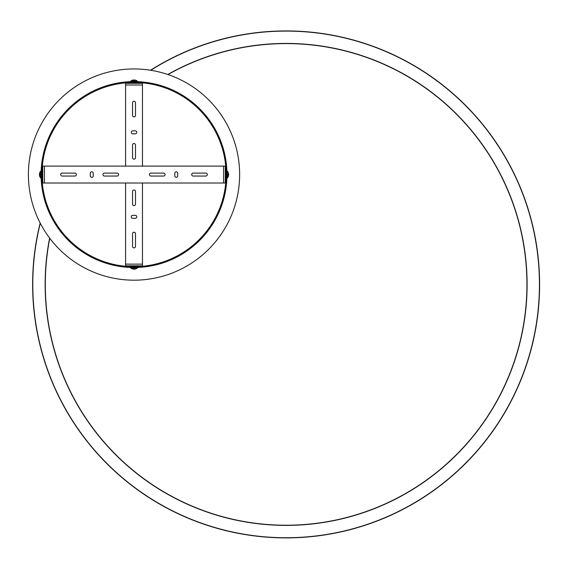 <?xml version="1.0" encoding="UTF-8"?>
<svg xmlns="http://www.w3.org/2000/svg" width="568" height="568" viewBox="0 0 568 568"><rect width="100%" height="100%" fill="white"/><g stroke="black" fill="none" stroke-linecap="round" stroke-linejoin="round"><path stroke-width="0.85" d="M28.4 174.568A105.62 105.62 0 0 1 134.02 68.948A105.62 105.62 0 0 1 239.639 174.568A105.62 105.62 0 0 1 134.02 280.187A105.62 105.62 0 0 1 28.4 174.568M41.073 174.568A92.946 92.946 0 0 1 134.02 81.622A92.946 92.946 0 0 1 226.966 174.568A92.946 92.946 0 0 1 134.02 267.514A92.946 92.946 0 0 1 41.073 174.568M226.937 176.911L226.966 171.273L227.463 171.28A5.14 5.14 0 0 1 227.988 172.033L227.974 172.033A5.126 5.126 0 0 1 228.613 173.978L227.974 174.227L228.613 173.978M226.916 171.642L226.902 171.216L226.916 171.642M41.073 171.273L41.073 177.862L40.988 171.188L40.988 177.947L40.576 177.855A5.14 5.14 0 0 1 40.051 177.102L40.065 177.102A5.126 5.126 0 0 1 39.426 175.157L40.065 174.908L39.426 175.157M41.123 171.642L41.137 171.231L41.123 171.642M137.307 81.678L136.945 81.664M136.363 81.65L130.64 81.536L130.732 81.125A5.14 5.14 0 0 1 131.485 80.599L131.485 80.613A5.126 5.126 0 0 1 133.43 79.974L133.679 80.613A4.473 4.473 0 0 1 134.36 80.613L134.609 79.974A5.126 5.126 0 0 1 136.554 80.613L136.554 80.599A5.14 5.14 0 0 1 137.307 81.125L130.732 81.125M132.33 81.636L130.64 81.536M41.933 172.878C42.004 170.414 42.004 170.414 41.933 172.878C42.004 170.414 42.004 170.414 41.933 172.878M226.107 172.878C226.036 170.414 226.036 170.414 226.107 172.878C226.036 170.414 226.036 170.414 226.107 172.878L226.107 172.949M226.902 177.905L226.916 177.486M41.073 176.257L41.102 176.911M41.123 177.486L41.137 177.905M135.709 267.514L136.363 267.485M136.945 267.464L137.307 267.457M41.918 174.568A92.101 92.101 0 0 1 134.02 82.466A92.101 92.101 0 0 1 226.121 174.568A92.101 92.101 0 0 1 134.02 266.669A92.101 92.101 0 0 1 41.918 174.568M132.33 82.481C129.866 82.552 129.866 82.552 132.33 82.481C129.866 82.552 129.866 82.552 132.33 82.481L132.408 82.481M135.709 82.481C138.173 82.552 138.173 82.552 135.709 82.481C138.173 82.552 138.173 82.552 135.709 82.481M191.246 102.403L190.834 102.077L191.246 102.403M190.812 102.062L190.344 101.693L190.812 102.062M190.33 101.686L189.897 101.352L190.33 101.686M197.018 107.387L196.634 107.025L197.018 107.387M196.613 107.011L195.775 106.237L196.613 107.011M202.35 112.812L201.988 112.414L202.35 112.812M201.974 112.4L201.2 111.569L201.974 112.4M206.184 117.342L206.511 117.753L206.184 117.342M206.525 117.775L207.235 118.691L206.525 117.775M226.107 176.257C226.036 178.721 226.036 178.721 226.107 176.257C226.036 178.721 226.036 178.721 226.107 176.257M41.933 176.257C42.004 178.721 42.004 178.721 41.933 176.257C42.004 178.721 42.004 178.721 41.933 176.257L41.933 176.179M132.33 266.655C129.866 266.584 129.866 266.584 132.33 266.655C129.866 266.584 129.866 266.584 132.33 266.655M132.678 266.655L135.709 266.626C138.173 266.584 138.173 266.584 135.709 266.655C138.173 266.584 138.173 266.584 135.709 266.655L135.638 266.655M61.855 231.794L61.529 231.382L61.855 231.794M61.514 231.361L61.145 230.892L61.514 231.361M61.138 230.871L60.812 230.445L61.138 230.871M65.689 236.323L66.463 237.161L65.689 236.323M66.477 237.183L66.839 237.566L66.477 237.183M72.264 242.898L71.873 242.536L72.264 242.898M71.859 242.522L71.426 242.124L71.859 242.522M71.405 242.11L71.021 241.748L71.405 242.11M76.794 246.732L77.205 247.059L76.794 246.732M77.227 247.073L78.143 247.776L77.227 247.073M225.276 166.119L42.763 166.119L42.763 183.017L225.276 183.017L225.276 166.119M62.196 173.091A1.477 1.477 0 0 0 60.719 174.568A1.477 1.477 0 0 0 62.196 176.044L74.87 176.044A1.477 1.477 0 0 0 76.353 174.568A1.477 1.477 0 0 0 74.87 173.091L62.196 173.091M205.843 173.091L193.17 173.091A1.477 1.477 0 0 0 191.686 174.568A1.477 1.477 0 0 0 193.17 176.044L205.843 176.044A1.477 1.477 0 0 0 207.32 174.568A1.477 1.477 0 0 0 205.843 173.091M104.448 173.091A1.477 1.477 0 0 0 102.964 174.568A1.477 1.477 0 0 0 104.448 176.044L117.122 176.044A1.477 1.477 0 0 0 118.598 174.568A1.477 1.477 0 0 0 117.122 173.091L104.448 173.091M90.291 173.297L90.291 175.832A1.477 1.477 0 0 0 91.775 177.315A1.477 1.477 0 0 0 93.251 175.832L93.251 173.297A1.477 1.477 0 0 0 91.775 171.82A1.477 1.477 0 0 0 90.291 173.297M163.591 173.091L150.918 173.091A1.477 1.477 0 0 0 149.441 174.568A1.477 1.477 0 0 0 150.918 176.044L163.591 176.044A1.477 1.477 0 0 0 165.075 174.568A1.477 1.477 0 0 0 163.591 173.091M177.748 173.297A1.477 1.477 0 0 0 176.265 171.82A1.477 1.477 0 0 0 174.788 173.297L174.788 175.832A1.477 1.477 0 0 0 176.265 177.315A1.477 1.477 0 0 0 177.748 175.832L177.748 173.297M125.571 85.001L142.469 85.001L142.469 83.311L125.571 83.311L125.571 166.119M125.571 183.017L125.571 265.824L142.469 265.824L142.469 183.017M142.469 85.001L142.469 166.119M132.543 246.391A1.477 1.477 0 0 0 134.02 247.868A1.477 1.477 0 0 0 135.496 246.391L135.496 233.718A1.477 1.477 0 0 0 134.02 232.234A1.477 1.477 0 0 0 132.543 233.718L132.543 246.391M132.543 102.744L132.543 115.418A1.477 1.477 0 0 0 134.02 116.901A1.477 1.477 0 0 0 135.496 115.418L135.496 102.744A1.477 1.477 0 0 0 134.02 101.267A1.477 1.477 0 0 0 132.543 102.744M132.543 204.139A1.477 1.477 0 0 0 134.02 205.616A1.477 1.477 0 0 0 135.496 204.139L135.496 191.466A1.477 1.477 0 0 0 134.02 189.989A1.477 1.477 0 0 0 132.543 191.466L132.543 204.139M132.756 218.297L135.291 218.297A1.477 1.477 0 0 0 136.767 216.813A1.477 1.477 0 0 0 135.291 215.336L132.756 215.336A1.477 1.477 0 0 0 131.272 216.813A1.477 1.477 0 0 0 132.756 218.297M132.543 144.996L132.543 157.67A1.477 1.477 0 0 0 134.02 159.147A1.477 1.477 0 0 0 135.496 157.67L135.496 144.996A1.477 1.477 0 0 0 134.02 143.512A1.477 1.477 0 0 0 132.543 144.996M132.756 130.839A1.477 1.477 0 0 0 131.272 132.323A1.477 1.477 0 0 0 132.756 133.799L135.291 133.799A1.477 1.477 0 0 0 136.767 132.323A1.477 1.477 0 0 0 135.291 130.839L132.756 130.839M228.613 174.227L227.974 174.227A4.473 4.473 0 0 1 227.974 174.908L228.613 175.157A5.126 5.126 0 0 1 227.974 177.102L227.988 177.102A5.14 5.14 0 0 1 227.463 177.855L227.463 171.28M228.613 174.908L228.613 175.157A5.126 5.126 0 0 1 227.974 177.102L227.974 177.102M226.951 176.236L226.966 177.862L227.463 177.855M226.966 177.862L226.966 171.273M226.128 175.917L225.78 176.257L225.489 172.878L226.071 172.885M225.283 176.25L225.276 173.346M225.865 176.257L225.574 172.878M226.114 175.91L225.837 173.219M134.609 269.154L134.609 269.154A5.126 5.126 0 0 0 136.554 268.522L136.554 268.522A5.14 5.14 0 0 0 137.307 268.011L137.314 267.514M133.679 268.522L133.43 269.154L133.679 268.522A4.473 4.473 0 0 0 134.36 268.522A4.473 4.473 0 0 1 133.679 268.522L133.43 269.154A5.126 5.126 0 0 1 131.485 268.522L131.485 268.536A5.14 5.14 0 0 1 130.732 268.011L137.307 268.011M133.679 269.154L133.43 269.154A5.126 5.126 0 0 1 131.485 268.522L131.485 268.522M130.725 267.514L130.732 268.011M134.36 268.522L134.36 269.154L134.36 268.522M135.709 266.115L132.33 266.328L135.369 266.378M132.337 265.831L135.241 265.824M39.426 174.908L40.065 174.908A4.473 4.473 0 0 1 40.065 174.227L39.426 173.978A5.126 5.126 0 0 1 40.065 172.033L40.051 172.033A5.14 5.14 0 0 1 40.576 171.28L40.576 177.855M39.426 174.227L39.426 173.978A5.126 5.126 0 0 1 40.065 172.033L40.051 172.033M40.988 171.188L40.576 171.28M42.465 176.257L42.259 172.878L42.55 176.257L41.968 176.25M42.763 175.782L42.763 172.878M41.933 173.226L42.209 175.917M133.43 79.974L133.679 80.613L133.679 79.974M133.679 80.613A4.473 4.473 0 0 1 134.36 80.613L134.609 79.974A5.126 5.126 0 0 1 136.554 80.613L136.554 80.599M137.399 81.536L137.307 81.125M137.314 81.622L130.725 81.622M135.688 81.636L132.33 81.622M132.33 83.013L135.709 82.807L132.33 83.098L132.337 82.516M135.702 83.304L132.798 83.311M135.702 82.715L132.671 82.75M40.172 223.025A253.484 253.484 0 0 0 286.116 537.896A253.484 253.484 0 0 0 408.349 62.345A253.484 253.484 0 0 0 150.513 70.24M167.993 74.557A240.811 240.811 0 0 1 526.926 284.412A240.811 240.811 0 0 1 286.116 525.222A240.811 240.811 0 0 1 49.764 238.255M44.453 166.119L44.453 183.017M223.586 166.119L223.586 183.017M125.571 264.134L142.469 264.134M227.051 177.947L227.051 171.188M227.271 177.947L227.271 171.188M130.64 267.599L137.399 267.599M130.64 267.819L137.399 267.819M40.768 171.188L40.768 177.947M137.399 81.316L130.64 81.316M32.624 284.412A253.484 253.484 0 0 0 286.116 537.896A253.484 253.484 0 0 0 539.6 284.412M40.285 223.252A253.321 253.321 0 0 0 286.116 537.733A253.321 253.321 0 0 0 408.349 62.537A253.321 253.321 0 0 0 150.761 70.283M167.773 74.486A240.981 240.981 0 0 1 527.097 284.412A240.981 240.981 0 0 1 286.116 525.393A240.981 240.981 0 0 1 49.629 238.077"/></g></svg>
